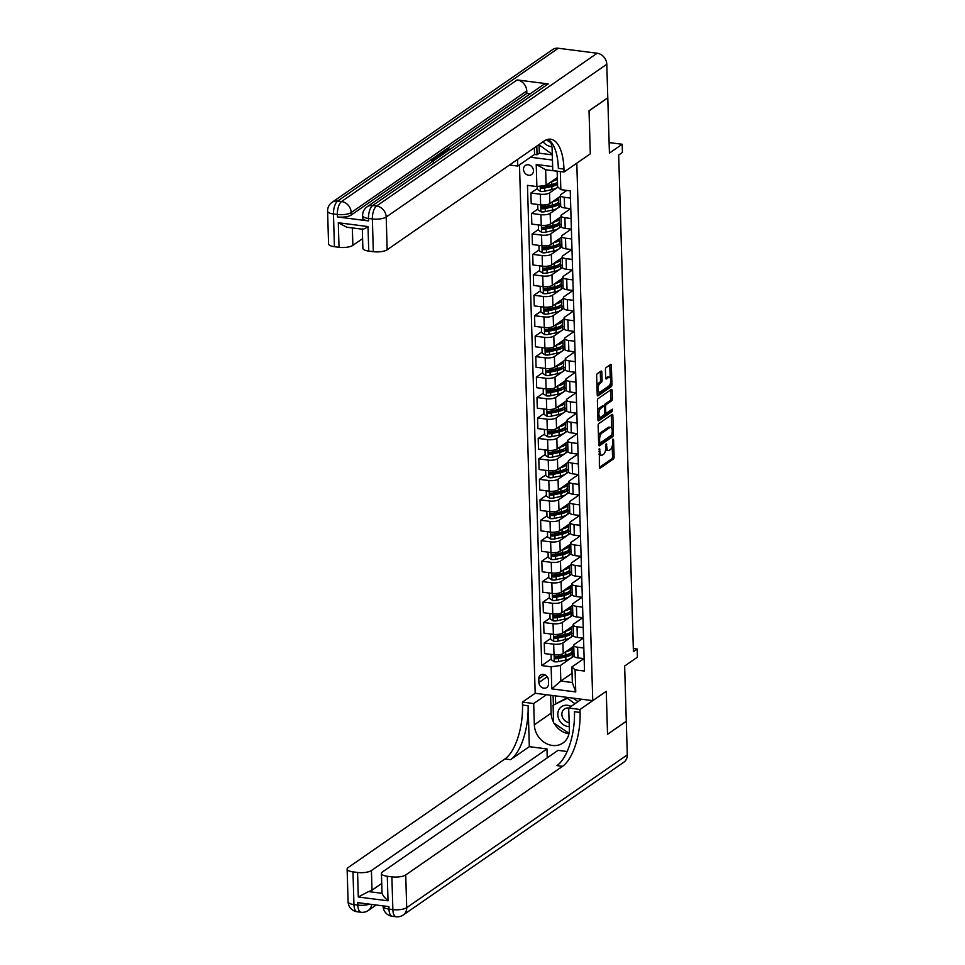 <?xml version="1.0" encoding="UTF-8"?>
<svg xmlns="http://www.w3.org/2000/svg" width="965" height="965" viewBox="0 0 965 965"><rect width="100%" height="100%" fill="white"/><g stroke="black" fill="none" stroke-linecap="round" stroke-linejoin="round"><path stroke-width="1.45" d="M599.337 448.544L599.361 467.084A1.701 0.712 97.3 0 0 599.88 468.254A1.701 0.712 97.3 0 0 600.146 468.182L613.402 459.002A1.701 0.712 97.3 0 0 614.09 456.879L613.583 439.823L613.04 439.051L612.618 442.742A5.428 2.28 97.3 0 1 610.411 449.509L609.313 450.281A5.428 2.28 97.3 0 1 608.469 450.522A5.428 2.28 97.3 0 1 606.804 446.771L606.189 443.791L605.767 447.483A5.428 2.28 97.3 0 1 603.559 454.25L602.462 455.022A5.428 2.28 97.3 0 1 601.617 455.263A5.428 2.28 97.3 0 1 599.953 451.511L599.337 448.544M523.5 169.382A5.525 4.692 -124.7 0 0 526.42 174.424A5.525 4.692 -124.7 0 0 531.631 174.556A5.525 4.692 -124.7 0 0 533.464 170.648A5.525 4.692 -124.7 0 0 530.545 165.606A5.525 4.692 -124.7 0 0 525.334 165.473A5.525 4.692 -124.7 0 0 523.5 169.382M601.846 372.188A1.701 0.712 97.3 0 0 601.328 371.018A1.701 0.712 97.3 0 0 601.062 371.091L597.335 373.672A1.701 0.712 97.3 0 0 596.647 375.783L597.214 394.733A1.701 0.712 97.3 0 0 597.733 395.903A1.701 0.712 97.3 0 0 597.998 395.831L611.255 386.651A1.701 0.712 97.3 0 0 611.943 384.528L611.376 365.578A1.701 0.712 97.3 0 0 610.857 364.408A1.701 0.712 97.3 0 0 610.592 364.481L606.104 367.593A1.701 0.712 97.3 0 0 605.417 369.716L605.658 377.822A1.701 0.712 97.3 0 0 606.177 378.992A1.701 0.712 97.3 0 0 606.442 378.919L608.674 377.375A4.535 1.906 97.3 0 1 609.373 377.17A4.535 1.906 97.3 0 1 610.761 381.103A4.535 1.906 97.3 0 1 608.927 385.964L600.194 392.007A4.535 1.906 97.3 0 1 599.494 392.212A4.535 1.906 97.3 0 1 598.107 388.292A4.535 1.906 97.3 0 1 599.941 383.419L601.4 382.417A1.701 0.712 97.3 0 0 602.088 380.294L601.846 372.188L600.29 371.983A1.701 0.712 97.3 0 0 600.254 371.646M381.73 883.433L371.995 890.176A10.374 3.329 178.3 0 1 368.497 891.576L382.044 893.313C382.719 895.315 384.709 897.812 388.026 900.815L358.305 897.004L357.569 872.457L352.985 871.877L353.95 904.591L357.846 905.098L357.774 902.637L388.895 906.63L388.967 909.078L392.864 909.585L391.887 876.859A10.374 3.329 -1.7 0 0 405.722 874.941L406.699 907.667L627.286 754.871L626.297 721.325L607.54 734.317L606.261 691.29L607.528 734.244L626.285 721.253L624.645 666.031L637.407 657.189L637.165 649.011L633.414 651.616L618.674 155.039L622.425 152.446L622.184 144.255L609.12 142.579M558.265 48.25L337.666 201.046A10.374 8.806 -124.7 0 0 332.056 202.336L552.643 49.541A10.374 8.806 55.3 0 1 558.265 48.25L597.166 53.244A10.374 8.806 55.3 0 1 606.792 64.257L607.781 97.791L589.024 110.782L590.303 153.821L589.036 110.866L607.793 97.875L609.422 153.097L622.184 144.255M550.159 141.071A19.445 16.514 -124.7 0 1 552.137 149.286L552.764 170.564L564.043 172.011L590.303 153.821L576.805 163.169L592.751 700.65L535.177 693.268L522.415 702.098L522.511 705.041A43.208 18.118 -82.7 0 1 504.96 758.936L348.148 867.559A10.374 3.329 -1.7 0 0 347.123 869.067A10.374 3.329 -1.7 0 0 352.985 871.877M580.086 712.423A43.208 18.118 -82.7 0 1 562.535 766.319L556.938 765.607A43.208 18.118 -82.7 0 0 574.477 711.712L580.086 712.423L580.001 709.48L606.261 691.29L592.751 700.65M598.819 423.611A1.701 0.712 97.3 0 0 598.131 425.734L598.698 444.684A1.701 0.712 97.3 0 0 599.217 445.854A1.701 0.712 97.3 0 0 599.482 445.782L612.739 436.59A1.701 0.712 97.3 0 0 613.426 434.479L612.859 415.529A1.701 0.712 97.3 0 0 612.341 414.359A1.701 0.712 97.3 0 0 612.075 414.431L598.819 423.611M597.95 419.703L597.395 400.752A1.701 0.712 97.3 0 1 598.083 398.642L611.34 389.462A1.701 0.712 97.3 0 1 611.605 389.378A1.701 0.712 97.3 0 1 612.124 390.56L612.365 398.666A1.701 0.712 97.3 0 1 611.677 400.777L606.297 404.504A1.701 0.712 97.3 0 0 605.61 406.615L605.767 411.995A1.701 0.712 97.3 0 0 606.285 413.177A1.701 0.712 97.3 0 0 606.551 413.092L612.329 409.16L612.22 411.464L598.734 420.8A1.701 0.712 97.3 0 1 598.481 420.885A1.701 0.712 97.3 0 1 597.95 419.703M548.53 683.727L548.422 680.132A5.356 4.548 -124.7 0 0 545.599 675.235A5.356 4.548 -124.7 0 0 540.557 675.102A5.356 4.548 -124.7 0 0 538.784 678.89L538.88 682.496A5.356 4.548 -124.7 0 0 541.703 687.382A5.356 4.548 -124.7 0 0 546.757 687.514A5.356 4.548 -124.7 0 0 548.53 683.727M530.509 157.235L552.45 160.045M519.496 164.858L535.177 693.268M572.064 673.268L560.822 681.049L572.329 682.52L571.871 666.984L575.092 669.855L584.513 671.061L570.255 190.853L560.846 189.647L557.625 186.776L557.155 171.227L545.647 169.756L546.106 185.292L557.348 177.512M575.092 669.855L575.755 691.941L551.787 688.877L551.136 666.791L560.351 665.5L574.054 656.019M551.22 658.999L541.715 665.585L551.136 666.791M541.715 665.585L527.469 185.364L536.878 186.571L536.226 164.484L552.643 166.595M560.303 171.529L560.846 189.647M637.165 649.011L633.317 648.516M560.351 665.5L560.822 681.049L551.787 688.877M569 208.476L569.036 209.755M569.603 228.934L569.639 230.213M570.219 249.38L570.255 250.659M570.822 269.838L570.858 271.105M571.425 290.284L571.461 291.563M572.028 310.742L572.076 312.009M572.643 331.188L572.679 332.467M573.246 351.646L573.282 352.913M573.849 372.092L573.898 373.371M574.465 392.55L574.501 393.817M575.068 412.996L575.104 414.274M575.671 433.454L575.719 434.72M576.286 453.9L576.322 455.178M576.889 474.358L576.925 475.624M577.492 494.804L577.54 496.082M578.107 515.262L578.144 516.528M578.711 535.708L578.747 536.986M579.314 556.166L579.35 557.432M579.929 576.612L579.965 577.89M580.532 597.07L580.568 598.336M581.135 617.516L581.171 618.794M581.75 637.974L581.786 639.24M582.353 658.42L582.39 659.698M537.252 188.609L530.907 193L540.316 194.206A6.912 2.22 -1.7 0 0 549.543 192.928L557.975 187.089M530.907 193L531.22 203.639L540.641 204.845A6.912 2.22 -1.7 0 0 549.857 203.567L560.4 196.269M537.867 209.055L531.51 213.458L540.931 214.664A6.912 2.22 -1.7 0 0 550.159 213.386L560.689 206.076M531.51 213.458L531.824 224.085L541.244 225.291A6.912 2.22 -1.7 0 0 550.472 224.013L561.015 216.715M538.47 229.513L532.125 233.904L541.534 235.11A6.912 2.22 -1.7 0 0 550.762 233.832L561.304 226.534M532.125 233.904L532.439 244.543L541.847 245.749A6.912 2.22 -1.7 0 0 551.075 244.471L561.618 237.173M539.073 249.959L532.728 254.362L542.137 255.568A6.912 2.22 -1.7 0 0 551.365 254.29L561.907 246.98M532.728 254.362L533.042 264.989L542.463 266.195A6.912 2.22 -1.7 0 0 551.678 264.917L562.221 257.619M539.688 270.417L533.331 274.808L542.752 276.014A6.912 2.22 -1.7 0 0 551.98 274.736L562.511 267.438A6.912 2.22 -1.7 0 0 566.419 269.271L572.607 270.067M533.331 274.808L533.645 285.447L543.066 286.653A6.912 2.22 -1.7 0 0 552.294 285.375L562.836 278.077M540.291 290.863L533.947 295.266L543.355 296.472A6.912 2.22 -1.7 0 0 552.583 295.194L563.126 287.884A6.912 2.22 -1.7 0 0 567.034 289.729L573.21 290.513M533.947 295.266L534.26 305.893L543.669 307.099A6.912 2.22 -1.7 0 0 552.897 305.821L563.439 298.523M540.895 311.321L534.55 315.712L543.958 316.918A6.912 2.22 -1.7 0 0 553.186 315.639L563.729 308.342A6.912 2.22 -1.7 0 0 567.637 310.175L573.825 310.971M534.55 315.712L534.863 326.351L544.284 327.557A6.912 2.22 -1.7 0 0 553.5 326.279L564.043 318.981M541.51 331.767L535.153 336.17L544.574 337.376A6.912 2.22 -1.7 0 0 553.801 336.097L564.332 328.788A6.912 2.22 -1.7 0 0 568.24 330.633L574.428 331.417M535.153 336.17L535.466 346.797L544.887 348.003A6.912 2.22 -1.7 0 0 554.115 346.725L564.646 339.427M542.113 352.225L535.768 356.616L545.177 357.822A6.912 2.22 -1.7 0 0 554.405 356.543L564.947 349.246M535.768 356.616L536.082 367.255L545.49 368.461A6.912 2.22 -1.7 0 0 554.718 367.183L565.261 359.885M542.716 372.671L536.371 377.074L545.78 378.28A6.912 2.22 -1.7 0 0 555.008 377.001L565.55 369.692M536.371 377.074L536.685 387.701L546.106 388.907A6.912 2.22 -1.7 0 0 555.321 387.628L565.864 380.331M543.331 393.129L536.974 397.52L546.395 398.726A6.912 2.22 -1.7 0 0 555.623 397.447L566.153 390.149M536.974 397.52L537.288 408.159L546.709 409.365A6.912 2.22 -1.7 0 0 555.937 408.086L566.467 400.789M543.934 413.575L537.589 417.978L546.998 419.184A6.912 2.22 -1.7 0 0 556.226 417.905L566.769 410.595M537.589 417.978L537.903 428.605L547.312 429.811A6.912 2.22 -1.7 0 0 556.54 428.532L567.082 421.235M544.537 434.033L538.193 438.424L547.601 439.63A6.912 2.22 -1.7 0 0 556.829 438.351L567.372 431.053M538.193 438.424L538.506 449.063L547.915 450.269A6.912 2.22 -1.7 0 0 557.143 448.99L567.685 441.693M545.153 454.479L538.796 458.882L548.216 460.088A6.912 2.22 -1.7 0 0 557.432 458.809L567.975 451.499M538.796 458.882L539.109 469.509L548.53 470.715A6.912 2.22 -1.7 0 0 557.758 469.436L568.288 462.139M545.756 474.937L539.399 479.328L548.82 480.534A6.912 2.22 -1.7 0 0 558.047 479.255L568.59 471.957A6.912 2.22 -1.7 0 0 572.486 473.791L578.674 474.587M539.399 479.328L539.725 489.967L549.133 491.173A6.912 2.22 -1.7 0 0 558.361 489.894L568.904 482.596M546.359 495.383L540.014 499.786L549.423 500.992A6.912 2.22 -1.7 0 0 558.651 499.713L569.193 492.403A6.912 2.22 -1.7 0 0 573.101 494.249L579.29 495.033M540.014 499.786L540.328 510.413L549.736 511.619A6.912 2.22 -1.7 0 0 558.964 510.34L569.507 503.042M546.962 515.841L540.617 520.231L550.038 521.438A6.912 2.22 -1.7 0 0 559.254 520.159L569.796 512.861A6.912 2.22 -1.7 0 0 573.705 514.695L579.893 515.491M540.617 520.231L540.931 530.871L550.352 532.077A6.912 2.22 -1.7 0 0 559.579 530.798L570.11 523.488M547.577 536.287L541.22 540.69L550.641 541.896A6.912 2.22 -1.7 0 0 559.869 540.617L570.412 533.307M541.22 540.69L541.546 551.317L550.955 552.523A6.912 2.22 -1.7 0 0 560.183 551.244L570.725 543.946M548.18 556.745L541.835 561.135L551.244 562.342A6.912 2.22 -1.7 0 0 560.472 561.063L571.015 553.765M541.835 561.135L542.149 571.775L551.558 572.981A6.912 2.22 -1.7 0 0 560.786 571.702L571.328 564.392M548.783 577.191L542.439 581.593L551.859 582.8A6.912 2.22 -1.7 0 0 561.075 581.521L571.618 574.211M542.439 581.593L542.752 592.221L552.173 593.427A6.912 2.22 -1.7 0 0 561.401 592.148L571.931 584.85M549.399 597.649L543.042 602.039L552.462 603.246A6.912 2.22 -1.7 0 0 561.69 601.967L572.233 594.669M543.042 602.039L543.367 612.678L552.776 613.885A6.912 2.22 -1.7 0 0 562.004 612.606L572.547 605.296M550.002 618.095L543.657 622.497L553.066 623.704A6.912 2.22 -1.7 0 0 562.293 622.413L572.836 615.115M543.657 622.497L543.971 633.124L553.379 634.331A6.912 2.22 -1.7 0 0 562.607 633.052L573.15 625.754M550.605 638.553L544.26 642.943L553.681 644.15A6.912 2.22 -1.7 0 0 562.897 642.871L573.439 635.573M544.26 642.943L544.574 653.582L553.994 654.789A6.912 2.22 -1.7 0 0 563.222 653.51L573.753 646.2M583.934 658.625L571.871 666.984M583.33 638.179L574.416 644.343A6.912 2.22 -1.7 0 0 573.729 645.356A6.912 2.22 -1.7 0 0 577.637 647.226L583.825 648.022M582.727 617.721L573.813 623.897A6.912 2.22 -1.7 0 0 573.126 624.898A6.912 2.22 -1.7 0 0 577.034 626.768L583.222 627.564M582.112 597.275L573.198 603.439A6.912 2.22 -1.7 0 0 572.522 604.452A6.912 2.22 -1.7 0 0 576.431 606.322L582.607 607.118M581.509 576.817L572.595 582.993A6.912 2.22 -1.7 0 0 571.907 583.994A6.912 2.22 -1.7 0 0 575.816 585.864L582.004 586.66M580.906 556.371L571.992 562.535A6.912 2.22 -1.7 0 0 571.304 563.548A6.912 2.22 -1.7 0 0 575.212 565.418L581.4 566.214M580.291 535.913L571.377 542.089A6.912 2.22 -1.7 0 0 570.701 543.09A6.912 2.22 -1.7 0 0 574.609 544.96L580.785 545.756M579.688 515.467L570.773 521.631A6.912 2.22 -1.7 0 0 570.086 522.644A6.912 2.22 -1.7 0 0 573.994 524.514L580.182 525.31M579.084 495.009L570.17 501.185A6.912 2.22 -1.7 0 0 569.483 502.186A6.912 2.22 -1.7 0 0 573.391 504.056L579.579 504.852M578.469 474.563L569.555 480.727A6.912 2.22 -1.7 0 0 568.88 481.74A6.912 2.22 -1.7 0 0 572.788 483.61L578.976 484.406M577.866 454.105L568.952 460.281A6.912 2.22 -1.7 0 0 568.264 461.282A6.912 2.22 -1.7 0 0 572.173 463.152L578.361 463.948M577.263 433.659L568.349 439.823A6.912 2.22 -1.7 0 0 567.661 440.836A6.912 2.22 -1.7 0 0 571.569 442.706L577.758 443.502M576.648 413.201L567.734 419.377A6.912 2.22 -1.7 0 0 567.058 420.378A6.912 2.22 -1.7 0 0 570.966 422.248L577.154 423.044M576.045 392.755L567.131 398.919A6.912 2.22 -1.7 0 0 566.443 399.932A6.912 2.22 -1.7 0 0 570.351 401.802L576.539 402.598M575.442 372.297L566.527 378.473A6.912 2.22 -1.7 0 0 565.84 379.474A6.912 2.22 -1.7 0 0 569.748 381.344L575.936 382.14M574.826 351.851L565.924 358.015A6.912 2.22 -1.7 0 0 565.237 359.028A6.912 2.22 -1.7 0 0 569.145 360.898L575.333 361.694M574.223 331.393L565.309 337.569A6.912 2.22 -1.7 0 0 564.621 338.57A6.912 2.22 -1.7 0 0 568.53 340.44L574.718 341.236M573.62 310.947L564.706 317.123A6.912 2.22 -1.7 0 0 564.018 318.124A6.912 2.22 -1.7 0 0 567.927 319.994L574.115 320.79M573.005 290.489L564.103 296.665A6.912 2.22 -1.7 0 0 563.415 297.666A6.912 2.22 -1.7 0 0 567.323 299.548L573.512 300.332M572.402 270.043L563.488 276.219A6.912 2.22 -1.7 0 0 562.8 277.22A6.912 2.22 -1.7 0 0 566.708 279.09L572.896 279.886M571.799 249.585L562.885 255.761A6.912 2.22 -1.7 0 0 562.197 256.762A6.912 2.22 -1.7 0 0 566.105 258.644L572.293 259.428M571.183 229.139L562.281 235.315A6.912 2.22 -1.7 0 0 561.594 236.316A6.912 2.22 -1.7 0 0 565.502 238.186L571.69 238.982M570.58 208.681L561.666 214.857A6.912 2.22 -1.7 0 0 560.979 215.858A6.912 2.22 -1.7 0 0 564.887 217.74L571.075 218.524M566.829 190.419L561.063 194.411A6.912 2.22 -1.7 0 0 560.375 195.412A6.912 2.22 -1.7 0 0 564.284 197.282L570.472 198.078M573.982 654.017L572.245 653.788M573.729 645.356L574.042 655.983A6.912 2.22 -1.7 0 0 577.951 657.865L584.139 658.649M573.379 633.559L571.642 633.342M573.126 624.898L573.439 635.537A6.912 2.22 -1.7 0 0 577.347 637.407L583.535 638.203M572.522 604.452L572.836 615.079A6.912 2.22 -1.7 0 0 576.744 616.961L582.932 617.745M572.776 613.113L571.027 612.884M571.907 583.994L572.221 594.633A6.912 2.22 -1.7 0 0 576.129 596.503L582.317 597.299M572.173 592.655L570.424 592.438M571.304 563.548L571.618 574.175A6.912 2.22 -1.7 0 0 575.526 576.057L581.714 576.841M571.557 572.209L569.82 571.98M570.701 543.09L571.015 553.729A6.912 2.22 -1.7 0 0 574.923 555.599L581.111 556.395M570.954 551.751L569.205 551.534M570.086 522.644L570.399 533.271A6.912 2.22 -1.7 0 0 574.308 535.153L580.496 535.937M570.351 531.305L568.602 531.076M569.736 510.847L567.999 510.63M569.133 490.401L567.384 490.172M568.53 469.943L566.781 469.726M567.661 440.836L567.975 451.463A6.912 2.22 -1.7 0 0 571.883 453.345L578.071 454.129M567.915 449.497L566.178 449.268M567.058 420.378L567.372 431.017A6.912 2.22 -1.7 0 0 571.28 432.887L577.468 433.683M567.311 429.039L565.562 428.822M566.443 399.932L566.757 410.559A6.912 2.22 -1.7 0 0 570.677 412.441L576.853 413.225M566.708 408.593L564.959 408.364M565.84 379.474L566.153 390.113A6.912 2.22 -1.7 0 0 570.062 391.983L576.25 392.779M566.093 388.135L564.356 387.918M565.237 359.028L565.55 369.655A6.912 2.22 -1.7 0 0 569.459 371.537L575.647 372.321M565.49 367.689L563.753 367.46M564.621 338.57L564.947 349.209A6.912 2.22 -1.7 0 0 568.855 351.079L575.031 351.875M564.887 347.231L563.138 347.014M564.272 326.785L562.535 326.556M563.669 306.327L561.932 306.11M563.065 285.881L561.316 285.652M562.45 265.423L560.713 265.206M561.594 236.316L561.907 246.944A6.912 2.22 -1.7 0 0 565.816 248.825L572.004 249.609M561.847 244.977L560.11 244.748M560.979 215.858L561.304 226.498A6.912 2.22 -1.7 0 0 565.213 228.367L571.389 229.163M561.244 224.519L559.495 224.302M560.375 195.412L560.689 206.04A6.912 2.22 -1.7 0 0 564.597 207.921L570.785 208.705M560.629 204.073L558.892 203.844M546.106 185.292L536.878 186.571M572.329 682.52L575.755 691.941M536.226 164.484L545.647 169.756M598.976 454.105A5.428 2.28 97.3 0 0 600.061 455.07L601.617 455.263M605.706 449.099A5.428 2.28 97.3 0 0 606.913 450.317L608.469 450.522M599.386 467.422L611.846 458.797A1.701 0.712 97.3 0 0 612.534 456.686L612.22 446.204M611.689 428.303L611.303 415.324A1.701 0.712 97.3 0 0 611.279 414.986M598.722 445.022L611.183 436.397A1.701 0.712 97.3 0 0 611.834 434.925M599.675 442.199L600.218 442.971L611.858 434.901L612.268 431.102A5.428 2.28 97.3 0 0 610.604 427.35A5.428 2.28 97.3 0 0 609.759 427.592L601.81 433.104A5.428 2.28 97.3 0 0 599.603 439.871L599.675 442.199L598.614 442.067M600.037 443.019L598.662 442.766M610.604 427.35L609.048 427.145A5.428 2.28 97.3 0 0 608.203 427.386L609.759 427.592M598.445 436.204A5.428 2.28 97.3 0 1 600.254 432.899L608.203 427.386M597.685 410.776A4.535 1.906 97.3 0 1 599.169 408.171L600.725 408.364A4.535 1.906 97.3 0 0 598.891 413.237A4.535 1.906 97.3 0 0 600.266 417.169A4.535 1.906 97.3 0 0 600.978 416.964L604.054 414.829A1.701 0.712 97.3 0 0 604.741 412.718L604.572 407.339A1.701 0.712 97.3 0 0 604.054 406.156A1.701 0.712 97.3 0 1 604.741 404.299L610.121 400.584A1.701 0.712 97.3 0 0 610.809 398.461L610.568 390.355A1.701 0.712 97.3 0 0 610.531 390.017M606.285 413.177L604.741 412.972A1.701 0.712 97.3 0 0 604.995 412.899M597.986 420.052L610.664 411.271L611.147 409.92M597.854 416.253A4.535 1.906 97.3 0 0 598.71 416.964L600.266 417.169M602.739 406.108A1.701 0.712 97.3 0 0 602.498 405.963L604.054 406.156A1.701 0.712 97.3 0 0 603.788 406.241L600.725 408.364M602.498 405.963A1.701 0.712 97.3 0 0 602.232 406.036L603.788 406.241M599.169 408.171L602.232 406.036M596.949 385.711A4.535 1.906 97.3 0 1 598.384 383.226L599.844 382.212A1.701 0.712 97.3 0 0 600.532 380.101L600.29 371.983M597.118 391.368A4.535 1.906 97.3 0 0 597.938 392.019L599.494 392.212M609.373 377.17L607.817 376.965A4.535 1.906 97.3 0 0 607.118 377.17L608.674 377.375M605.682 378.159L607.118 377.17M610.194 377.81L609.82 365.385A1.701 0.712 97.3 0 0 609.796 365.035M597.239 395.071L609.699 386.446A1.701 0.712 97.3 0 0 610.387 384.335L610.363 383.479M551.871 654.511L551.087 654.825L551.244 659.734L554.405 661.773A4.584 1.472 -1.7 0 0 558.663 661.58L565.9 659.988A13.221 4.246 -1.7 0 0 572.317 656.14L572.221 653.04A13.221 4.246 -1.7 0 0 571.835 652.063M568.892 654.692A10.977 3.522 -1.7 0 0 568.096 654.282M572.076 647.961L572.161 651.073A13.221 4.246 178.3 0 1 565.755 654.921L565.659 651.809A13.221 4.246 -1.7 0 0 572.076 647.961A13.221 4.246 -1.7 0 0 571.956 647.455M565.755 654.921L558.518 656.514A4.584 1.472 178.3 0 1 555.514 656.779L555.563 658.745A4.584 1.472 -1.7 0 0 558.578 658.468L565.816 656.888A13.221 4.246 -1.7 0 0 572.221 653.04M569.905 653.546A10.977 3.522 178.3 0 1 564.658 656.297L557.42 657.889A2.328 0.748 178.3 0 1 556.648 657.997L555.563 657.334M555.514 656.779L554.887 656.96M551.256 634.065L550.484 634.379L550.629 639.288L553.789 641.315A4.584 1.472 -1.7 0 0 558.059 641.134L565.297 639.542A13.221 4.246 -1.7 0 0 571.702 635.694L571.618 632.582A13.221 4.246 -1.7 0 0 571.232 631.617M568.288 634.234A10.977 3.522 -1.7 0 0 567.492 633.836M571.461 627.515L571.557 630.615A13.221 4.246 178.3 0 1 565.152 634.463L565.056 631.363A13.221 4.246 -1.7 0 0 571.461 627.515A13.221 4.246 -1.7 0 0 571.352 626.997M565.152 634.463L557.915 636.056A4.584 1.472 178.3 0 1 554.899 636.333L554.959 638.299A4.584 1.472 -1.7 0 0 557.963 638.022L565.201 636.43A13.221 4.246 -1.7 0 0 571.618 632.582M569.302 633.1A10.977 3.522 178.3 0 1 564.055 635.851L556.817 637.431A2.328 0.748 178.3 0 1 556.045 637.551L554.947 636.888M554.899 636.333L554.272 636.502M550.653 613.607L549.881 613.921L550.026 618.83L553.186 620.869A4.584 1.472 -1.7 0 0 557.456 620.676L564.694 619.084A13.221 4.246 -1.7 0 0 571.099 615.236L571.015 612.136A13.221 4.246 -1.7 0 0 570.617 611.159M567.685 613.788A10.977 3.522 -1.7 0 0 566.889 613.378M570.858 607.057L570.954 610.169A13.221 4.246 178.3 0 1 564.537 614.017L564.453 610.905A13.221 4.246 -1.7 0 0 570.858 607.057A13.221 4.246 -1.7 0 0 570.749 606.551M564.537 614.017L557.3 615.61A4.584 1.472 178.3 0 1 554.296 615.875L554.356 617.841A4.584 1.472 -1.7 0 0 557.36 617.564L564.597 615.984A13.221 4.246 -1.7 0 0 571.015 612.136M568.687 612.642A10.977 3.522 178.3 0 1 563.439 615.393L556.202 616.985A2.328 0.748 178.3 0 1 555.43 617.093L554.344 616.43M554.296 615.875L553.669 616.056M550.05 593.161L549.278 593.475L549.423 598.384L552.583 600.411A4.584 1.472 -1.7 0 0 556.841 600.23L564.079 598.638A13.221 4.246 -1.7 0 0 570.496 594.79L570.399 591.678A13.221 4.246 -1.7 0 0 570.013 590.713M567.07 593.33A10.977 3.522 -1.7 0 0 566.274 592.932M570.255 586.611L570.339 589.712A13.221 4.246 178.3 0 1 563.934 593.559L563.837 590.459A13.221 4.246 -1.7 0 0 570.255 586.611A13.221 4.246 -1.7 0 0 570.134 586.093M563.934 593.559L556.696 595.152A4.584 1.472 178.3 0 1 553.693 595.429L553.741 597.395A4.584 1.472 -1.7 0 0 556.757 597.118L563.994 595.526A13.221 4.246 -1.7 0 0 570.399 591.678M568.083 592.196A10.977 3.522 178.3 0 1 562.836 594.947L555.599 596.527A2.328 0.748 178.3 0 1 554.827 596.647L553.741 595.984M553.693 595.429L553.066 595.598M549.435 572.703L548.663 573.017L548.808 577.926L551.968 579.965A4.584 1.472 -1.7 0 0 556.238 579.772L563.476 578.18A13.221 4.246 -1.7 0 0 569.893 574.332L569.796 571.232A13.221 4.246 -1.7 0 0 569.41 570.255M566.467 572.884A10.977 3.522 -1.7 0 0 565.671 572.474M569.639 566.153L569.736 569.266A13.221 4.246 178.3 0 1 563.331 573.114L563.234 570.001A13.221 4.246 -1.7 0 0 569.639 566.153A13.221 4.246 -1.7 0 0 569.531 565.647M563.331 573.114L556.093 574.706A4.584 1.472 178.3 0 1 553.078 574.971L553.138 576.937A4.584 1.472 -1.7 0 0 556.142 576.66L563.379 575.08A13.221 4.246 -1.7 0 0 569.796 571.232M567.48 571.738A10.977 3.522 178.3 0 1 562.233 574.489L554.996 576.081A2.328 0.748 178.3 0 1 554.224 576.189L553.126 575.526M553.078 574.971L552.45 575.152M571.075 706.392A11.23 9.541 -124.7 0 0 559.953 708.105A11.23 9.541 -124.7 0 0 559.29 720.131A11.23 9.541 -124.7 0 0 569.266 726.645M568.711 708.069A7.696 6.526 -124.7 0 0 564.404 708.998A7.696 6.526 -124.7 0 0 562.897 718.189A7.696 6.526 -124.7 0 0 569.145 722.616M573.041 698.117L577.926 701.651M569.036 733.303L553.608 722.906L553.078 705.246L567.806 697.442M568.445 697.526L567.372 698.274L574.923 703.726M553.078 705.246L567.372 698.274M552.245 153.085L551.208 153.592L538.88 144.69M543.126 141.746A11.23 9.541 -124.7 0 0 551.871 146.632M546.709 139.696A7.696 6.526 -124.7 0 0 550.701 142.362M546.455 694.716L533.705 703.545L534.333 724.812A19.445 16.514 -124.7 0 0 544.574 742.568A19.445 16.514 -124.7 0 0 562.909 743.038A19.445 16.514 -124.7 0 0 569.35 729.299L568.711 708.033L580.001 709.48M533.705 703.545L522.415 702.098M529.327 746.669L528.108 705.765A43.208 18.118 -82.7 0 1 510.569 759.66L529.327 746.669L546.986 748.924L547.252 757.815M567.143 751.518L558.035 750.348L382.466 871.962A10.374 3.329 -1.7 0 0 381.428 873.458A10.374 3.329 -1.7 0 0 387.291 876.268L388.026 900.815M357.569 872.457A10.374 3.329 -1.7 0 0 371.416 870.539L371.995 890.176M546.986 748.924L371.416 870.539M627.286 754.871A10.374 8.806 55.3 0 1 623.86 762.193L403.261 914.989A10.374 8.806 -124.7 0 0 406.699 907.667A10.374 3.329 178.3 0 1 392.864 909.585A10.374 4.355 -82.7 0 0 396.036 916.75A10.374 10.374 0 0 0 403.261 914.989M581.473 699.203L568.711 708.033M391.887 876.859L387.291 876.268M562.535 766.319L405.722 874.941M382.044 893.313A10.374 3.329 178.3 0 1 382.019 893.095L381.428 873.458M358.305 897.004L368.497 891.576M568.94 733.786A19.445 16.514 55.3 0 1 554.067 723.243M553.596 722.363A19.445 16.514 55.3 0 1 551.136 713.171L550.605 695.246M553.102 695.56L553.379 705.041M555.406 695.861L555.635 703.473M435.046 159.744L433.743 160.045M433.345 161.879L432.079 160.214M439.171 156.414L438.146 156.101L438.11 154.798L435.251 156.837M448.037 150.733L445.372 151.988M548.253 83.919L372.683 205.533A10.374 8.806 -124.7 0 0 367.074 206.824L542.644 85.21A10.374 8.806 55.3 0 1 548.253 83.919L517.131 79.926A10.374 8.806 55.3 0 1 526.757 90.939L526.83 93.4L446.892 148.767M443.538 151.095L442.742 151.65M440.631 153.109L438.846 154.34M434.491 157.355L432.947 158.429M431.596 159.358L351.26 215.002A10.374 3.329 178.3 0 1 337.424 216.932L368.546 220.925A10.374 3.329 178.3 0 1 362.683 218.114L362.611 215.653A10.374 3.329 -1.7 0 0 368.473 218.464L368.546 220.925M526.83 93.4L530.195 93.834M564.043 172.011L563.958 169.056A43.208 18.118 97.3 0 0 550.689 139.201A43.208 18.118 97.3 0 0 543.983 141.143L387.17 249.766A10.374 3.329 178.3 0 1 373.334 251.684L372.357 218.959L368.473 218.464A10.374 4.355 97.3 0 1 372.683 205.533L376.567 206.028L597.166 53.244M509.532 165.015L517.747 166.064L517.554 159.454M362.731 229.26L346.761 227.209L338.293 222.746L368.015 226.558L368.739 251.093L373.334 251.684M368.739 251.093A10.374 3.329 178.3 0 1 362.876 248.282L362.309 229.2M539.049 144.81L539.302 153.194L552.294 154.858M539.302 153.194L537.047 154.75L534.562 154.424L517.747 166.064M362.587 238.62L352.852 245.363A10.374 3.329 178.3 0 1 339.017 247.293L338.293 222.746M337.424 216.932L337.352 214.471L333.456 213.977L334.433 246.702L339.017 247.293M334.433 246.702A10.374 3.329 178.3 0 1 328.57 243.892L327.593 211.166A10.374 3.329 -1.7 0 0 333.456 213.977A10.374 4.355 97.3 0 1 337.666 201.046L341.562 201.54L517.131 79.926M563.958 169.056L558.349 168.344A43.208 18.118 97.3 0 0 547.831 139.358M368.015 226.558C364.854 228.789 362.961 229.561 362.321 228.874M534.562 154.424L534.357 147.814M536.793 146.137L537.047 154.75M449.63 149.635L447.265 149.334L443.538 151.035L443.55 151.746M443.538 151.035L446.819 148.755L450.269 149.201M444.612 151.167L444.636 151.891M447.265 149.334L447.302 150.649M442.465 154.605L440.402 153.556L441.053 152.747L442.67 151.638L446.107 152.072M445.468 152.518L442.187 152.856L441.777 153.676L443.104 154.159M442.211 153.905L442.187 152.856L441.777 153.676M443.888 153.616L442.465 153.99M443.116 152.217L443.152 153.519M438.593 157.283L434.491 157.295L438.556 156.849L440.474 155.522L438.11 154.798L438.786 154.328L441.56 155.22M434.491 157.295L434.515 158.043M436.988 158.393L433.176 158.996L433.201 159.828M434.25 160.286L432.863 159.43M434.25 160.178L433.309 160.576L432.031 158.899L437.628 157.958M431.596 160.853L432.031 158.899M548.832 552.257L548.06 552.571L548.204 557.481L551.365 559.507A4.584 1.472 -1.7 0 0 555.635 559.326L562.872 557.734A13.221 4.246 -1.7 0 0 569.278 553.886L569.193 550.774A13.221 4.246 -1.7 0 0 568.795 549.809M565.864 552.426A10.977 3.522 -1.7 0 0 565.068 552.028M569.036 545.707L569.133 548.808A13.221 4.246 178.3 0 1 562.716 552.656L562.631 549.555A13.221 4.246 -1.7 0 0 569.036 545.707A13.221 4.246 -1.7 0 0 568.928 545.189M562.716 552.656L555.478 554.248A4.584 1.472 178.3 0 1 552.475 554.525L552.535 556.491A4.584 1.472 -1.7 0 0 555.538 556.214L562.776 554.622A13.221 4.246 -1.7 0 0 569.193 550.774M566.865 551.292A10.977 3.522 178.3 0 1 561.618 554.043L554.38 555.623A2.328 0.748 178.3 0 1 553.608 555.744L552.523 555.08M552.475 554.525L551.847 554.694M548.229 531.799L547.457 532.113L547.601 537.023L550.762 539.061A4.584 1.472 -1.7 0 0 555.02 538.868L562.257 537.276A13.221 4.246 -1.7 0 0 568.674 533.428L568.578 530.328A13.221 4.246 -1.7 0 0 568.192 529.351M565.249 531.98A10.977 3.522 -1.7 0 0 564.453 531.57M568.433 525.25L568.518 528.362A13.221 4.246 178.3 0 1 562.113 532.21L562.016 529.097A13.221 4.246 -1.7 0 0 568.433 525.25A13.221 4.246 -1.7 0 0 568.313 524.743M562.113 532.21L554.875 533.802A4.584 1.472 178.3 0 1 551.871 534.067L551.92 536.033A4.584 1.472 -1.7 0 0 554.935 535.756L562.173 534.176A13.221 4.246 -1.7 0 0 568.578 530.328M566.262 530.834A10.977 3.522 178.3 0 1 561.015 533.585L553.777 535.177A2.328 0.748 178.3 0 1 553.005 535.285L551.92 534.622M551.871 534.067L551.244 534.248M547.613 511.354L546.841 511.667L546.986 516.577L550.146 518.603A4.584 1.472 -1.7 0 0 554.417 518.422L561.654 516.83A13.221 4.246 -1.7 0 0 568.071 512.982L567.975 509.87A13.221 4.246 -1.7 0 0 567.589 508.905M564.646 511.522A10.977 3.522 -1.7 0 0 563.85 511.124M567.818 504.804L567.915 507.904A13.221 4.246 178.3 0 1 561.509 511.752L561.413 508.651A13.221 4.246 -1.7 0 0 567.818 504.804A13.221 4.246 -1.7 0 0 567.71 504.285M561.509 511.752L554.272 513.344A4.584 1.472 178.3 0 1 551.256 513.621L551.317 515.587A4.584 1.472 -1.7 0 0 554.332 515.31L561.558 513.718A13.221 4.246 -1.7 0 0 567.975 509.87M565.659 510.389A10.977 3.522 178.3 0 1 560.412 513.139L553.174 514.719A2.328 0.748 178.3 0 1 552.402 514.84L551.305 514.176M551.256 513.621L550.629 513.79M547.01 490.895L546.238 491.209L546.383 496.119L549.543 498.157A4.584 1.472 -1.7 0 0 553.813 497.964L561.051 496.372A13.221 4.246 -1.7 0 0 567.456 492.524L567.372 489.424A13.221 4.246 -1.7 0 0 566.974 488.447M564.043 491.076A10.977 3.522 -1.7 0 0 563.246 490.666M567.215 484.346L567.311 487.458A13.221 4.246 178.3 0 1 560.894 491.306L560.81 488.194A13.221 4.246 -1.7 0 0 567.215 484.346A13.221 4.246 -1.7 0 0 567.106 483.839M560.894 491.306L553.657 492.898A4.584 1.472 178.3 0 1 550.653 493.175L550.713 495.129A4.584 1.472 -1.7 0 0 553.717 494.852L560.955 493.272A13.221 4.246 -1.7 0 0 567.372 489.424M565.044 489.931A10.977 3.522 178.3 0 1 559.797 492.681L552.559 494.273A2.328 0.748 178.3 0 1 551.787 494.382L550.701 493.718M550.653 493.175L550.026 493.344M546.407 470.45L545.635 470.763L545.78 475.673L548.94 477.699A4.584 1.472 -1.7 0 0 553.21 477.518L560.436 475.926A13.221 4.246 -1.7 0 0 566.853 472.078L566.757 468.966A13.221 4.246 -1.7 0 0 566.371 468.001M563.427 470.618A10.977 3.522 -1.7 0 0 562.631 470.22M566.612 463.9L566.696 467A13.221 4.246 178.3 0 1 560.291 470.86L560.195 467.748A13.221 4.246 -1.7 0 0 566.612 463.9A13.221 4.246 -1.7 0 0 566.491 463.381M560.291 470.86L553.054 472.44A4.584 1.472 178.3 0 1 550.05 472.717L550.098 474.683A4.584 1.472 -1.7 0 0 553.114 474.406L560.351 472.814A13.221 4.246 -1.7 0 0 566.757 468.966M564.441 469.485A10.977 3.522 178.3 0 1 559.193 472.235L551.956 473.815A2.328 0.748 178.3 0 1 551.184 473.936L550.098 473.272M550.05 472.717L549.423 472.898M545.804 449.992L545.02 450.305L545.165 455.215L548.325 457.253A4.584 1.472 -1.7 0 0 552.595 457.06L559.833 455.48A13.221 4.246 -1.7 0 0 566.25 451.62L566.153 448.52A13.221 4.246 -1.7 0 0 565.767 447.543M562.824 450.173A10.977 3.522 -1.7 0 0 562.028 449.762M565.997 443.442L566.093 446.554A13.221 4.246 178.3 0 1 559.688 450.402L559.591 447.29A13.221 4.246 -1.7 0 0 565.997 443.442A13.221 4.246 -1.7 0 0 565.888 442.935M559.688 450.402L552.45 451.994A4.584 1.472 178.3 0 1 549.435 452.271L549.495 454.226A4.584 1.472 -1.7 0 0 552.511 453.948L559.748 452.368A13.221 4.246 -1.7 0 0 566.153 448.52M563.837 449.027A10.977 3.522 178.3 0 1 558.59 451.777L551.353 453.369A2.328 0.748 178.3 0 1 550.581 453.478L549.483 452.814M549.435 452.271L548.808 452.44M545.189 429.546L544.417 429.859L544.562 434.769L547.722 436.795A4.584 1.472 -1.7 0 0 551.992 436.614L559.23 435.022A13.221 4.246 -1.7 0 0 565.635 431.174L565.55 428.062A13.221 4.246 -1.7 0 0 565.152 427.097M562.221 429.715A10.977 3.522 -1.7 0 0 561.425 429.316M565.394 422.996L565.49 426.096A13.221 4.246 178.3 0 1 559.073 429.956L558.988 426.844A13.221 4.246 -1.7 0 0 565.394 422.996A13.221 4.246 -1.7 0 0 565.285 422.477M559.073 429.956L551.835 431.536A4.584 1.472 178.3 0 1 548.832 431.813L548.892 433.78A4.584 1.472 -1.7 0 0 551.896 433.502L559.133 431.91A13.221 4.246 -1.7 0 0 565.55 428.062M563.222 428.581A10.977 3.522 178.3 0 1 557.975 431.331L550.738 432.911A2.328 0.748 178.3 0 1 549.966 433.032L548.88 432.368M548.832 431.813L548.204 431.994M544.586 409.088L543.814 409.401L543.958 414.311L547.119 416.349A4.584 1.472 -1.7 0 0 551.389 416.156L558.626 414.576A13.221 4.246 -1.7 0 0 565.032 410.716L564.935 407.616A13.221 4.246 -1.7 0 0 564.549 406.639M561.606 409.269A10.977 3.522 -1.7 0 0 560.822 408.858M564.79 402.538L564.875 405.65A13.221 4.246 178.3 0 1 558.47 409.498L558.373 406.386A13.221 4.246 -1.7 0 0 564.79 402.538A13.221 4.246 -1.7 0 0 564.67 402.031M558.47 409.498L551.232 411.09A4.584 1.472 178.3 0 1 548.229 411.367L548.289 413.322A4.584 1.472 -1.7 0 0 551.292 413.056L558.53 411.464A13.221 4.246 -1.7 0 0 564.935 407.616M562.619 408.123A10.977 3.522 178.3 0 1 557.372 410.873L550.134 412.465A2.328 0.748 178.3 0 1 549.362 412.574L548.277 411.91M548.229 411.367L547.601 411.536M543.983 388.642L543.198 388.955L543.343 393.865L546.504 395.891A4.584 1.472 -1.7 0 0 550.774 395.71L558.011 394.118A13.221 4.246 -1.7 0 0 564.428 390.27L564.332 387.158A13.221 4.246 -1.7 0 0 563.946 386.193M561.003 388.811A10.977 3.522 -1.7 0 0 560.207 388.413M564.175 382.092L564.272 385.192A13.221 4.246 178.3 0 1 557.867 389.052L557.77 385.94A13.221 4.246 -1.7 0 0 564.175 382.092A13.221 4.246 -1.7 0 0 564.067 381.573M557.867 389.052L550.629 390.632A4.584 1.472 178.3 0 1 547.613 390.909L547.674 392.876A4.584 1.472 -1.7 0 0 550.689 392.598L557.927 391.006A13.221 4.246 -1.7 0 0 564.332 387.158M562.016 387.677A10.977 3.522 178.3 0 1 556.769 390.427L549.531 392.007A2.328 0.748 178.3 0 1 548.759 392.128L547.662 391.464M547.613 390.909L546.986 391.09M543.367 368.184L542.595 368.497L542.74 373.407L545.901 375.445A4.584 1.472 -1.7 0 0 550.171 375.252L557.408 373.672A13.221 4.246 -1.7 0 0 563.813 369.812L563.729 366.712A13.221 4.246 -1.7 0 0 563.331 365.735M560.4 368.365A10.977 3.522 -1.7 0 0 559.604 367.955M563.572 361.634L563.669 364.746A13.221 4.246 178.3 0 1 557.251 368.594L557.167 365.482A13.221 4.246 -1.7 0 0 563.572 361.634A13.221 4.246 -1.7 0 0 563.464 361.127M557.251 368.594L550.014 370.186A4.584 1.472 178.3 0 1 547.01 370.464L547.071 372.418A4.584 1.472 -1.7 0 0 550.074 372.152L557.312 370.56A13.221 4.246 -1.7 0 0 563.729 366.712M561.401 367.219A10.977 3.522 178.3 0 1 556.154 369.969L548.916 371.561A2.328 0.748 178.3 0 1 548.144 371.67L547.058 371.006M547.01 370.464L546.383 370.632M542.764 347.738L541.992 348.051L542.137 352.961L545.297 354.987A4.584 1.472 -1.7 0 0 549.567 354.806L556.805 353.214A13.221 4.246 -1.7 0 0 563.21 349.366L563.114 346.254A13.221 4.246 -1.7 0 0 562.728 345.289M559.797 347.907A10.977 3.522 -1.7 0 0 559 347.509M562.969 341.188L563.065 344.288A13.221 4.246 178.3 0 1 556.648 348.148L556.552 345.036A13.221 4.246 -1.7 0 0 562.969 341.188A13.221 4.246 -1.7 0 0 562.848 340.669M556.648 348.148L549.411 349.728A4.584 1.472 178.3 0 1 546.407 350.006L546.467 351.972A4.584 1.472 -1.7 0 0 549.471 351.694L556.708 350.102A13.221 4.246 -1.7 0 0 563.114 346.254M560.798 346.773A10.977 3.522 178.3 0 1 555.551 349.523L548.313 351.103A2.328 0.748 178.3 0 1 547.541 351.224L546.455 350.56M546.407 350.006L545.78 350.186M542.161 327.28L541.377 327.593L541.522 332.503L544.682 334.541A4.584 1.472 -1.7 0 0 548.952 334.348L556.19 332.768A13.221 4.246 -1.7 0 0 562.607 328.908L562.511 325.808A13.221 4.246 -1.7 0 0 562.125 324.831M559.181 327.461A10.977 3.522 -1.7 0 0 558.385 327.051M562.366 320.73L562.45 323.842A13.221 4.246 178.3 0 1 556.045 327.69L555.949 324.578A13.221 4.246 -1.7 0 0 562.366 320.73A13.221 4.246 -1.7 0 0 562.245 320.223M556.045 327.69L548.808 329.282A4.584 1.472 178.3 0 1 545.792 329.56L545.852 331.514A4.584 1.472 -1.7 0 0 548.868 331.248L556.105 329.656A13.221 4.246 -1.7 0 0 562.511 325.808M560.195 326.315A10.977 3.522 178.3 0 1 554.947 329.065L547.71 330.657A2.328 0.748 178.3 0 1 546.938 330.766L545.84 330.102M545.792 329.56L545.165 329.728M541.546 306.834L540.774 307.147L540.919 312.057L544.079 314.083A4.584 1.472 -1.7 0 0 548.349 313.902L555.587 312.31A13.221 4.246 -1.7 0 0 561.992 308.462L561.907 305.35A13.221 4.246 -1.7 0 0 561.521 304.385M558.578 307.003A10.977 3.522 -1.7 0 0 557.782 306.605M561.751 300.284L561.847 303.384A13.221 4.246 178.3 0 1 555.43 307.244L555.345 304.132A13.221 4.246 -1.7 0 0 561.751 300.284A13.221 4.246 -1.7 0 0 561.642 299.765M555.43 307.244L548.192 308.824A4.584 1.472 178.3 0 1 545.189 309.102L545.249 311.068A4.584 1.472 -1.7 0 0 548.253 310.79L555.49 309.198A13.221 4.246 -1.7 0 0 561.907 305.35M559.579 305.869A10.977 3.522 178.3 0 1 554.332 308.619L547.095 310.199A2.328 0.748 178.3 0 1 546.323 310.32L545.237 309.656M545.189 309.102L544.562 309.282M540.943 286.376L540.171 286.689L540.316 291.599L543.476 293.637A4.584 1.472 -1.7 0 0 547.746 293.444L554.984 291.864A13.221 4.246 -1.7 0 0 561.389 288.004L561.292 284.904A13.221 4.246 -1.7 0 0 560.906 283.927M557.975 286.557A10.977 3.522 -1.7 0 0 557.179 286.147M561.148 279.826L561.244 282.938A13.221 4.246 178.3 0 1 554.827 286.786L554.73 283.674A13.221 4.246 -1.7 0 0 561.148 279.826A13.221 4.246 -1.7 0 0 561.039 279.319M554.827 286.786L547.589 288.378A4.584 1.472 178.3 0 1 544.586 288.656L544.646 290.61A4.584 1.472 -1.7 0 0 547.65 290.344L554.887 288.752A13.221 4.246 -1.7 0 0 561.292 284.904M558.976 285.411A10.977 3.522 178.3 0 1 553.729 288.161L546.492 289.753A2.328 0.748 178.3 0 1 545.72 289.862L544.634 289.198M544.586 288.656L543.958 288.825M540.34 265.93L539.556 266.243L539.7 271.153L542.873 273.179A4.584 1.472 -1.7 0 0 547.131 272.998L554.368 271.406A13.221 4.246 -1.7 0 0 560.786 267.558L560.689 264.446A13.221 4.246 -1.7 0 0 560.303 263.481M557.36 266.099A10.977 3.522 -1.7 0 0 556.564 265.701M560.544 259.38L560.629 262.48A13.221 4.246 178.3 0 1 554.224 266.34L554.127 263.228A13.221 4.246 -1.7 0 0 560.544 259.38A13.221 4.246 -1.7 0 0 560.424 258.861M554.224 266.34L546.986 267.92A4.584 1.472 178.3 0 1 543.971 268.198L544.031 270.164A4.584 1.472 -1.7 0 0 547.046 269.886L554.284 268.294A13.221 4.246 -1.7 0 0 560.689 264.446M558.373 264.965A10.977 3.522 178.3 0 1 553.126 267.715L545.888 269.295A2.328 0.748 178.3 0 1 545.116 269.416L544.019 268.752M543.971 268.198L543.343 268.379M539.725 245.472L538.952 245.785L539.097 250.695L542.258 252.734A4.584 1.472 -1.7 0 0 546.528 252.541L553.765 250.96A13.221 4.246 -1.7 0 0 560.17 247.1L560.086 244A13.221 4.246 -1.7 0 0 559.7 243.023M556.757 245.653A10.977 3.522 -1.7 0 0 555.961 245.243M559.929 238.922L560.026 242.034A13.221 4.246 178.3 0 1 553.608 245.882L553.524 242.77A13.221 4.246 -1.7 0 0 559.929 238.922A13.221 4.246 -1.7 0 0 559.821 238.415M553.608 245.882L546.371 247.474A4.584 1.472 178.3 0 1 543.367 247.752L543.428 249.706A4.584 1.472 -1.7 0 0 546.431 249.44L553.669 247.848A13.221 4.246 -1.7 0 0 560.086 244M557.758 244.507A10.977 3.522 178.3 0 1 552.511 247.257L545.273 248.849A2.328 0.748 178.3 0 1 544.501 248.958L543.416 248.294M543.367 247.752L542.74 247.921M539.121 225.026L538.349 225.34L538.494 230.249L541.655 232.276A4.584 1.472 -1.7 0 0 545.925 232.095L553.162 230.502A13.221 4.246 -1.7 0 0 559.567 226.654L559.471 223.542A13.221 4.246 -1.7 0 0 559.085 222.577M556.154 225.195A10.977 3.522 -1.7 0 0 555.357 224.797M552.921 222.324A13.221 4.246 -1.7 0 0 559.326 218.476A13.221 4.246 -1.7 0 0 559.218 217.957M559.326 218.476L559.423 221.576A13.221 4.246 178.3 0 1 553.005 225.436L545.768 227.016A4.584 1.472 178.3 0 1 542.764 227.294L542.825 229.26A4.584 1.472 -1.7 0 0 545.828 228.982L553.066 227.39A13.221 4.246 -1.7 0 0 559.471 223.542M557.155 224.061A10.977 3.522 178.3 0 1 551.908 226.811L544.67 228.391A2.328 0.748 178.3 0 1 543.898 228.512L542.812 227.849M542.764 227.294L542.137 227.475M538.518 204.568L537.734 204.882L537.879 209.791L541.051 211.83A4.584 1.472 -1.7 0 0 545.309 211.637L552.547 210.056A13.221 4.246 -1.7 0 0 558.964 206.196L558.868 203.096A13.221 4.246 -1.7 0 0 558.482 202.119M555.538 204.749A10.977 3.522 -1.7 0 0 554.742 204.339M558.723 198.018L558.807 201.13A13.221 4.246 178.3 0 1 552.402 204.978L552.306 201.866A13.221 4.246 -1.7 0 0 558.723 198.018A13.221 4.246 -1.7 0 0 558.602 197.511M552.402 204.978L545.165 206.57A4.584 1.472 178.3 0 1 542.149 206.848L542.209 208.802A4.584 1.472 -1.7 0 0 545.225 208.536L552.462 206.944A13.221 4.246 -1.7 0 0 558.868 203.096M556.552 203.603A10.977 3.522 178.3 0 1 551.305 206.353L544.067 207.945A2.328 0.748 178.3 0 1 543.295 208.054L542.209 207.391M542.149 206.848L541.534 207.017M537.191 186.534L537.276 189.345L540.436 191.372A4.584 1.472 -1.7 0 0 544.706 191.191L551.944 189.598A13.221 4.246 -1.7 0 0 557.842 186.969M554.935 184.291A10.977 3.522 -1.7 0 0 554.139 183.893M557.481 182.12A13.221 4.246 178.3 0 1 551.799 184.532L551.703 181.42A13.221 4.246 -1.7 0 0 557.384 179.008M551.799 184.532L544.562 186.112A4.584 1.472 178.3 0 1 541.546 186.39L541.606 188.356A4.584 1.472 -1.7 0 0 544.61 188.078L551.847 186.486A13.221 4.246 -1.7 0 0 557.541 184.086M555.937 183.157A10.977 3.522 178.3 0 1 550.689 185.907L543.452 187.487A2.328 0.748 178.3 0 1 542.692 187.608L541.594 186.945M541.546 186.39L540.919 186.571M549.543 192.928L549.857 203.567M550.159 213.386L550.472 224.013M550.762 233.832L551.075 244.471M551.365 254.29L551.678 264.917M551.98 274.736L552.294 285.375M552.583 295.194L552.897 305.821M553.186 315.639L553.5 326.279M553.801 336.097L554.115 346.725M554.405 356.543L554.718 367.183M555.008 377.001L555.321 387.628M555.623 397.447L555.937 408.086M556.226 417.905L556.54 428.532M556.829 438.351L557.143 448.99M557.432 458.809L557.758 469.436M558.047 479.255L558.361 489.894M558.651 499.713L558.964 510.34M559.254 520.159L559.579 530.798M559.869 540.617L560.183 551.244M560.472 561.063L560.786 571.702M561.075 581.521L561.401 592.148M561.69 601.967L562.004 612.606M562.293 622.413L562.607 633.052M562.897 642.871L563.222 653.51M577.637 647.226L577.951 657.865M553.681 644.15L553.994 654.789M553.066 623.704L553.379 634.331M577.034 626.768L577.347 637.407M552.462 603.246L552.776 613.885M576.431 606.322L576.744 616.961M551.859 582.8L552.173 593.427M575.816 585.864L576.129 596.503M551.244 562.342L551.558 572.981M575.212 565.418L575.526 576.057M550.641 541.896L550.955 552.523M574.609 544.96L574.923 555.599M550.038 521.438L550.352 532.077M573.994 524.514L574.308 535.153M549.423 500.992L549.736 511.619M573.391 504.056L573.705 514.695M548.82 480.534L549.133 491.173M572.788 483.61L573.101 494.249M548.216 460.088L548.53 470.715M572.173 463.152L572.486 473.791M547.601 439.63L547.915 450.269M571.569 442.706L571.883 453.345M546.998 419.184L547.312 429.811M570.966 422.248L571.28 432.887M546.395 398.726L546.709 409.365M570.351 401.802L570.677 412.441M545.78 378.28L546.106 388.907M569.748 381.344L570.062 391.983M545.177 357.822L545.49 368.461M569.145 360.898L569.459 371.537M544.574 337.376L544.887 348.003M568.53 340.44L568.855 351.079M543.958 316.918L544.284 327.557M567.927 319.994L568.24 330.633M543.355 296.472L543.669 307.099M567.323 299.548L567.637 310.175M542.752 276.014L543.066 286.653M566.708 279.09L567.034 289.729M542.137 255.568L542.463 266.195M566.105 258.644L566.419 269.271M541.534 235.11L541.847 245.749M565.502 238.186L565.816 248.825M540.931 214.664L541.244 225.291M564.887 217.74L565.213 228.367M540.316 194.206L540.641 204.845M564.284 197.282L564.597 207.921M547.203 676.73L538.88 682.496M544.718 674.776L538.784 678.89M598.891 451.379L599.953 451.511M605.815 444.443L606.732 444.563M605.743 446.638L606.804 446.771M612.654 439.702L613.583 439.823M612.534 456.686L614.09 456.879M611.846 458.797L613.402 459.002M598.963 449.183L599.88 449.304M611.303 415.324L612.859 415.529M612.22 434.322L613.426 434.479M611.183 436.397L612.739 436.59M600.254 432.899L601.81 433.104M598.553 439.738L599.603 439.871M610.568 390.355L612.124 390.56M610.809 398.461L612.365 398.666M610.121 400.584L611.677 400.777M604.741 404.299L606.297 404.504M604.404 406.47L605.61 406.615M604.717 411.862L605.767 411.995M610.664 411.271L612.22 411.464M600.532 380.101L602.088 380.294M599.844 382.212L601.4 382.417M598.384 383.226L599.941 383.419M609.82 365.385L611.376 365.578M610.387 384.335L611.943 384.528M609.699 386.446L611.255 386.651M554.115 654.801L554.32 661.725M565.816 656.888L565.9 659.988M558.578 658.468L558.663 661.58M558.47 654.837L558.518 656.514M556.648 657.997L555.563 658.745M553.512 634.355L553.717 641.267M565.201 636.43L565.297 639.542M557.963 638.022L558.059 641.134M557.854 634.379L557.915 636.056M556.045 637.551L554.959 638.299M552.897 613.897L553.102 620.821M564.597 615.984L564.694 619.084M557.36 617.564L557.456 620.676M557.251 613.933L557.3 615.61M555.43 617.093L554.356 617.841M552.294 593.451L552.499 600.363M563.994 595.526L564.079 598.638M556.757 597.118L556.841 600.23M556.648 593.475L556.696 595.152M554.827 596.647L553.741 597.395M551.691 572.993L551.896 579.917M563.379 575.08L563.476 578.18M556.142 576.66L556.238 579.772M556.045 573.029L556.093 574.706M554.224 576.189L553.138 576.937M528.108 705.765L522.511 705.041M510.569 759.66L504.96 758.936M369.607 904.157A10.374 3.329 178.3 0 1 357.846 905.098A10.374 4.355 -82.7 0 0 361.031 912.263A10.374 10.374 0 0 0 368.256 910.502A10.374 8.806 -124.7 0 0 371.646 904.422M348.088 901.78A10.374 10.374 0 0 0 357.134 911.756A10.374 4.355 97.3 0 1 353.95 904.591A10.374 3.329 178.3 0 1 348.088 901.78L347.123 869.067M383.105 906.268A10.374 10.374 0 0 0 392.152 916.255A10.374 4.355 97.3 0 1 388.967 909.078A10.374 3.329 178.3 0 1 383.105 906.268L383.093 905.882M551.136 713.171L534.333 724.812M606.792 64.257L386.205 217.041L387.17 249.766M526.757 90.939L351.188 212.553L351.26 215.002M352.346 227.921L352.852 245.363M386.205 217.041A10.374 8.806 -124.7 0 0 376.567 206.028A10.374 4.355 -82.7 0 0 372.357 218.959A10.374 3.329 -1.7 0 0 386.205 217.041M351.188 212.553A10.374 8.806 -124.7 0 0 341.562 201.54A10.374 4.355 -82.7 0 0 337.352 214.471A10.374 3.329 -1.7 0 0 351.188 212.553M551.075 552.547L551.28 559.459M562.776 554.622L562.872 557.734M555.538 556.214L555.635 559.326M555.43 552.571L555.478 554.248M553.608 555.744L552.535 556.491M550.472 532.089L550.677 539.013M562.173 534.176L562.257 537.276M554.935 535.756L555.02 538.868M554.827 532.125L554.875 533.802M553.005 535.285L551.92 536.033M549.869 511.643L550.074 518.555M561.558 513.718L561.654 516.83M554.332 515.31L554.417 518.422M554.224 511.679L554.272 513.344M552.402 514.84L551.317 515.587M549.254 491.185L549.459 498.109M560.955 493.272L561.051 496.372M553.717 494.852L553.813 497.964M553.608 491.221L553.657 492.898M551.787 494.382L550.713 495.129M548.651 470.739L548.856 477.651M560.351 472.814L560.436 475.926M553.114 474.406L553.21 477.518M553.005 470.775L553.054 472.44M551.184 473.936L550.098 474.683M548.048 450.281L548.253 457.205M559.748 452.368L559.833 455.48M552.511 453.948L552.595 457.06M552.402 450.317L552.45 451.994M550.581 453.478L549.495 454.226M547.432 429.835L547.65 436.747M559.133 431.91L559.23 435.022M551.896 433.502L551.992 436.614M551.787 429.871L551.835 431.536M549.966 433.032L548.892 433.78M546.829 409.377L547.034 416.301M558.53 411.464L558.626 414.576M551.292 413.056L551.389 416.156M551.184 409.413L551.232 411.09M549.362 412.574L548.289 413.322M546.226 388.931L546.431 395.843M557.927 391.006L558.011 394.118M550.689 392.598L550.774 395.71M550.581 388.967L550.629 390.632M548.759 392.128L547.674 392.876M545.623 368.473L545.828 375.397M557.312 370.56L557.408 373.672M550.074 372.152L550.171 375.252M549.966 368.509L550.014 370.186M548.144 371.67L547.071 372.418M545.008 348.027L545.213 354.939M556.708 350.102L556.805 353.214M549.471 351.694L549.567 354.806M549.362 348.063L549.411 349.728M547.541 351.224L546.467 351.972M544.405 327.569L544.61 334.493M556.105 329.656L556.19 332.768M548.868 331.248L548.952 334.348M548.759 327.605L548.808 329.282M546.938 330.766L545.852 331.514M543.802 307.123L544.007 314.035M555.49 309.198L555.587 312.31M548.253 310.79L548.349 313.902M548.144 307.159L548.192 308.824M546.323 310.32L545.249 311.068M543.186 286.665L543.392 293.589M554.887 288.752L554.984 291.864M547.65 290.344L547.746 293.444M547.541 286.702L547.589 288.378M545.72 289.862L544.646 290.61M542.583 266.219L542.788 273.131M554.284 268.294L554.368 271.406M547.046 269.886L547.131 272.998M546.938 266.256L546.986 267.92M545.116 269.416L544.031 270.164M541.98 245.761L542.185 252.685M553.669 247.848L553.765 250.96M546.431 249.44L546.528 252.541M546.323 245.798L546.371 247.474M544.501 248.958L543.428 249.706M541.365 225.315L541.57 232.227M553.066 227.39L553.162 230.502M552.909 222.324L553.005 225.436M545.828 228.982L545.925 232.095M545.72 225.352L545.768 227.016M543.898 228.512L542.825 229.26M540.762 204.857L540.967 211.781M552.462 206.944L552.547 210.056M545.225 208.536L545.309 211.637M545.116 204.894L545.165 206.57M543.295 208.054L542.209 208.802M540.207 186.112L540.364 191.323M551.847 186.486L551.944 189.598M544.61 188.078L544.706 191.191M544.537 185.509L544.562 186.112M542.692 187.608L541.606 188.356M569.483 502.186L569.796 512.825M568.88 481.74L569.193 492.367M568.264 461.282L568.578 471.921M564.018 318.124L564.332 328.751M563.415 297.666L563.729 308.305M562.8 277.22L563.126 287.847M562.197 256.762L562.511 267.401M376.193 905.001L368.256 910.502M361.031 912.263L357.134 911.756M396.036 916.75L392.152 916.255M367.074 206.824A10.374 10.374 0 0 0 362.611 215.653M332.056 202.336A10.374 10.374 0 0 0 327.593 211.166M440.438 154.87L440.402 153.556"/></g></svg>
